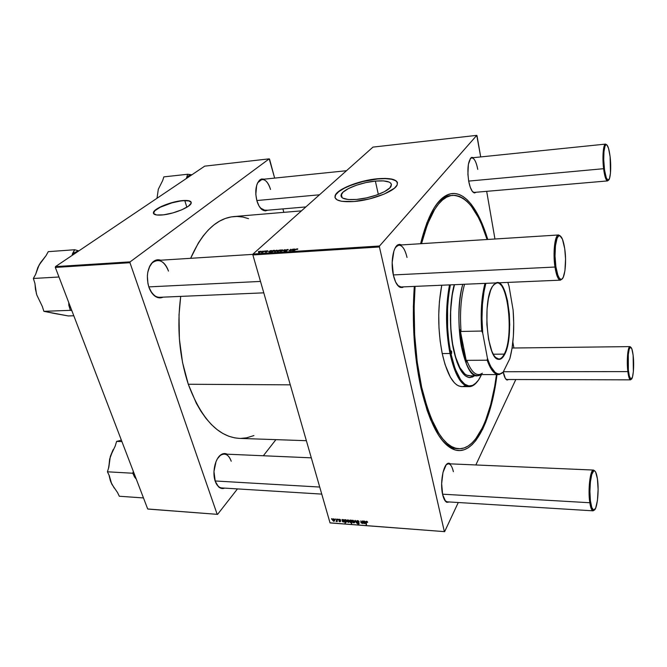 <?xml version="1.0" encoding="UTF-8"?>
<svg xmlns="http://www.w3.org/2000/svg" width="667" height="667" viewBox="0 0 667 667"><rect width="100%" height="100%" fill="white"/><g stroke="black" fill="none" stroke-linecap="round" stroke-linejoin="round"><path stroke-width="1" d="M375.363 181.082L378.339 194.405L375.363 181.082L383.55 180.899L389.22 182.099L390.812 183.183L391.471 184.542L389.87 187.877L384.559 191.612L376.313 195.139L366.441 197.899L356.545 199.441C345.039 200.133 339.962 198.416 341.329 194.28C343.597 189.078 361.231 182.308 375.363 181.082C387.202 180.215 392.438 181.958 391.07 186.293C388.811 191.412 370.76 198.341 356.545 199.441L348.224 199.508L342.771 198.132L341.396 196.965L340.97 195.548L342.996 192.196L348.441 188.569L356.461 185.209L365.883 182.591L375.363 181.082M377.522 178.973C360.005 180.515 338.177 188.894 335.368 195.364L334.984 197.59L335.651 194.864L338.836 191.579L344.28 188.219L351.501 185.051L362.84 181.541L377.522 178.973C389.245 177.989 395.906 179.298 397.524 182.9L395.865 180.824L391.654 179.265L385.351 178.631L377.522 178.973M354.119 201.517C339.887 202.351 333.617 200.225 335.309 195.139C338.119 188.669 359.955 180.29 377.472 178.748L385.301 178.406L391.604 179.031L395.814 180.59L397.257 182.099L397.173 184.934L394.372 188.252L384.284 194.03L369.626 198.874L354.119 201.517L341.704 201.317L337.052 199.85L334.976 197.549L335.092 195.656L337.452 192.471L346.465 186.902L362.79 181.316L377.472 178.748C392.204 177.647 398.724 179.807 397.032 185.226C394.222 191.554 371.769 200.175 354.119 201.517M159.688 297.29C156.278 297.34 153.302 295.331 150.742 291.262L154.602 295.89C152.159 293.939 150.258 291.02 148.891 287.135L151.959 293.138L156.111 296.89L160.697 297.849L163.107 297.148C160.272 298.441 157.437 298.024 154.602 295.89M321.752 494.105L221.844 487.944C219.593 487.76 217.692 486.276 216.15 483.508L218.493 486.777L215.249 481.332L216.366 483.934L219.393 487.51L221.177 488.352L224.721 488.119C222.495 488.978 220.418 488.527 218.493 486.777M265.174 210.439L260.363 207.987L262.598 210.063C260.122 208.387 258.221 205.269 256.878 200.709L259.054 206.036L261.981 209.621L265.208 210.93L267.65 210.222L262.598 210.063M593.071 510.83C591.712 510.605 590.629 507.912 589.82 502.743L590.629 502.359C588.694 490.395 590.92 470.543 594.055 470.777C595.489 470.76 596.615 473.453 597.424 478.856L595.623 472.019L594.856 471.027L593.663 470.935L591.771 474.462L590.403 481.874L589.911 491.421L590.412 500.734L591.787 507.529L593.688 510.18L595.656 508.137L597.449 500.4L598.107 489.453L597.424 478.856C599.358 491.195 596.932 511.631 593.588 510.155C592.354 509.713 591.362 507.112 590.629 502.359L589.82 502.743C590.587 507.654 591.612 510.338 592.896 510.797L594.297 510.055L593.071 510.83L447.082 501.826L444.989 500.634L446.882 502.326C445.081 501.509 443.663 498.933 442.646 494.589L445.623 501.417L446.882 502.326L449.358 501.968L446.882 502.326M560.422 280.157C558.162 279.873 556.345 275.504 554.969 267.033L393.322 274.937L554.969 267.033C552.726 252.893 554.877 234.551 558.604 234.967L560.297 235.943L558.346 235.009C554.752 235.368 552.793 253.293 554.969 267.033C556.27 275.112 558.004 279.481 560.163 280.14L562.031 279.014L560.422 280.157L400.975 286.977L397.715 285.434L400.534 287.502C397.474 286.376 395.089 282.283 393.388 275.221L395.656 282.108L398.691 286.443L401.993 287.61L403.718 286.86L400.534 287.502M607.595 180.915C605.978 180.624 604.644 176.555 603.602 168.701L468.676 181.09L603.602 168.701C602.168 157.37 603.276 143.889 605.569 144.097L606.561 144.697L605.436 144.122C603.218 144.38 602.209 157.629 603.602 168.701C604.602 176.288 605.886 180.365 607.462 180.915L608.504 180.14L607.595 180.915L474.287 192.404L472.695 191.821L474.295 192.888C471.936 192.038 470.077 188.161 468.709 181.274L470.268 187.277L472.319 191.371L474.554 192.93L476.23 192.238L474.295 192.888M630.515 379.84C629.423 379.64 628.531 376.897 627.855 371.602L628.514 371.319C627.238 361.414 628.414 347.098 630.44 347.165C631.566 347.199 632.466 349.917 633.141 355.311L633.358 371.619L632.483 377.047L630.932 379.265L629.331 376.055L628.356 369.902L628.289 354.594L629.206 349.183L630.507 347.157L631.866 348.924L633.141 355.311C634.417 365.491 633.133 380.123 630.982 379.273C629.965 378.906 629.139 376.255 628.514 371.319L627.855 371.602C628.506 376.705 629.356 379.448 630.415 379.831L631.29 379.248L630.515 379.84L506.895 379.506L505.736 378.998L506.953 379.965C505.378 379.315 504.144 376.663 503.243 372.003L505.353 378.447L507.162 380.015L508.587 379.515L506.953 379.965M458.938 448.724C443.964 447.649 431.532 427.122 421.644 387.16L420.769 387.152L421.644 387.16L427.664 408.971L431.157 418.309L438.861 433.425L442.971 439.086L447.182 443.447L451.451 446.498L455.719 448.249L459.947 448.724L464.099 447.966L468.126 446.023L472.003 442.955L475.704 438.819L482.449 427.655L485.459 420.777L490.654 404.794L494.672 386.393L496.473 374.596C491.104 416.842 476.605 449.391 458.938 448.724L457.203 448.666C452.034 448.499 446.873 445.506 441.729 439.678C445.214 443.655 448.733 446.315 452.284 447.649L458.071 448.666M497.015 374.596C491.212 421.777 473.962 457.087 453.919 449.558C440.595 444.289 429.623 423.828 421.002 388.194L427.122 410.338L430.682 419.81L438.511 435.134L442.688 440.862L446.965 445.264L451.301 448.341L455.628 450.092L459.922 450.558L464.132 449.766L468.217 447.774L472.153 444.647L475.896 440.437L482.733 429.089L485.776 422.094L491.037 405.886L495.106 387.227L497.015 374.596M306.37 440.695L239.453 438.386C218.417 437.093 201.359 419.051 188.294 384.259L182.541 362.506L179.39 338.986L179.023 314.874L180.699 296.39C176.747 327.355 179.281 356.645 188.294 384.259L290.287 384.842L188.294 384.259L196.281 403.185L200.984 411.331L206.061 418.484L211.447 424.587L217.083 429.598L222.895 433.492L228.806 436.251L234.759 437.877L239.495 438.386M301.442 210.864L233.942 216.558C216.625 218.226 202.193 232.141 190.645 258.312L198.366 242.955L203.21 235.893L208.396 229.873L213.857 224.954L219.526 221.144L225.338 218.468L231.224 216.908L237.118 216.45L242.971 217.067L248.533 218.651M184.809 200.659L186.86 207.245L184.809 200.659M182.475 200.809C171.427 201.701 154.602 208.454 153.552 212.523L153.477 213.448L154.869 210.73L160.272 207.22L172.053 202.818L182.408 200.6L188.778 200.917L191.237 202.368C190.462 200.884 187.535 200.367 182.475 200.809M161.948 215.007C155.761 215.449 152.935 214.549 153.477 212.314C154.536 208.254 171.361 201.501 182.408 200.6L189.561 200.942L190.762 201.584L191.237 202.993L188.436 206.203L181.741 209.822L172.711 212.956L163.582 214.832L156.612 214.991L153.46 213.415L153.727 211.798L154.802 210.522L161.672 206.311L171.994 202.61L182.408 200.6C188.794 200.092 191.704 200.992 191.137 203.318C190.137 207.295 173.07 214.199 161.948 215.007M330.407 522.953L444.639 531.641L458.271 502.518L444.639 531.641L330.032 522.853L252.876 254.952L379.423 246.965L444.339 531.541L379.423 246.965L379.531 245.998L476.763 135.359L372.97 147.107L253.01 254.044L379.531 245.998L476.763 135.359L477.013 135.726L480.699 156.928L476.763 135.359L372.97 147.107L253.01 254.044L252.876 254.952L253.01 254.044L379.531 245.998L379.423 246.965L252.876 254.952L330.032 522.853L444.639 531.641L330.407 522.953M475.838 464.966L515.808 379.531L475.838 464.966M486.677 191.337L494.956 239.003L486.677 191.337M512.865 342.079L513.89 348.007L512.865 342.079M267.567 251.242L266.533 251.184L267.142 251.642L266.45 252.093L265.057 252.043L266.517 251.876L265.991 251.367L266.742 250.9L268.026 251.192L267.559 250.75L266.091 251.226L266.567 251.834L265.066 252.018L267.567 251.242M270.327 250.592L272.028 250.842L268.801 251.901L270.327 250.592L268.793 251.792L269.426 252.001L271.069 251.492L269.585 251.467L272.028 250.842L270.327 250.592M274.445 251.125L277.372 250.358L275.529 251.534L274.337 251.226L274.812 251.659L277.18 250.659L276.755 250.158L274.445 251.125L274.596 251.659L274.445 251.125M296.015 249.466L293.588 250.934L296.323 249.049L297.715 248.858L297.457 249.383L296.015 249.466L297.457 249.383L297.807 249.041L297.257 248.824L295.639 249.45L293.588 250.934L296.015 249.466M278.272 251.267L276.938 251.409L277.522 250.675L280.54 249.933L277.714 251.943L280.54 249.933L277.147 250.967L277.355 251.492L278.272 251.267M281.541 251.201L285.001 249.641L283.892 251.05L284.434 249.883L281.541 251.201L284.434 249.883L283.892 251.05L285.001 249.641L281.541 251.201M284.334 251.017L285.91 251.142L286.31 250.809L285.326 250.458L285.626 250.008L288.244 249.575L285.985 250.042L286.835 250.667L285.96 251.317L284.275 251.067L284.959 251.509L286.702 250.909L285.876 250.167L288.027 250.042L287.419 249.466L285.334 250.308L286.251 250.95L284.375 250.967L284.459 251.492L284.334 251.017M258.396 251.626L259.23 251.317L258.396 251.626M279.781 250.775L282.716 250.017L280.89 251.184L279.681 250.884L280.165 251.309L282.525 250.308L282.091 249.808L279.781 250.775L279.932 251.317L279.781 250.775M293.38 249.099L295.147 249.35L292.68 249.983L294.205 250L293.538 250.325L291.904 250.417L293.38 249.099L291.888 250.3L292.546 250.517L294.205 250L292.68 249.983L295.147 249.35L293.38 249.099M291.562 249.842L292.955 249.125L290.92 250.6L289.211 250.584L290.904 249.258L289.736 250.484L291.562 249.842L289.736 250.425L290.904 249.258L289.228 250.525L290.92 250.6L292.955 249.125L291.562 249.842M273.195 250.408L274.646 250.35L274.304 251.009L270.352 252.418L273.195 250.408L270.352 252.418L274.496 250.842L274.329 250.308L273.195 250.408M258.546 252.151L261.456 251.392L259.596 252.551L258.437 252.251L258.888 252.676L261.247 251.684L260.855 251.184L258.546 252.151L258.704 252.685L258.546 252.151M262.348 251.367L263.182 251.059L262.348 251.367M263.565 251.559L264.849 250.95L262.765 252.401L261.481 252.46L263.565 251.559L261.481 252.46L262.765 252.401L264.849 250.95L263.565 251.559M265.249 251.184L266.083 250.867L265.249 251.184M337.785 519.184L338.227 519.693L337.785 519.184M335.134 518.984L335.584 519.493L335.134 518.984M340.295 520.235L340.062 519.426L338.803 519.493L340.228 521.185L338.869 520.985L339.445 521.661L340.637 521.369L339.228 519.635L340.662 520.168L339.486 519.268L338.736 519.676L340.228 521.185L338.869 520.985L339.978 521.802L340.604 521.16L339.136 519.785L340.529 519.851L340.295 520.235M345.081 519.718L345.389 523.07L345.289 521.802L346.39 522.178L346.748 521.085L346.056 519.851L344.681 519.693L344.989 523.036L345.289 521.802L346.023 522.253L346.757 521.519L346.69 520.785L345.081 519.718M356.903 523.02L357.845 523.995L359.013 523.912L358.904 522.828L357.07 521.452L357.837 521.019L359.146 521.852L358.638 520.985L357.187 520.635L356.662 521.319L358.696 523.562L356.887 522.945L358.304 524.087L359.171 523.595L357.087 521.519L357.712 521.002L359.146 521.852L357.629 520.602L356.695 521.519L358.754 523.412L356.903 523.02M352.768 520.243L351.959 520.71L351.951 521.686L353.452 522.778L354.077 521.836L353.568 520.602L352.768 520.243L351.951 521.686L353.168 522.795L354.069 522.028L352.768 520.243M362.306 520.994L362.373 522.711L361.797 523.136L360.847 520.885L360.997 522.786L362.906 523.478L362.715 521.027L361.797 523.136L360.847 520.885L360.997 522.786L362.906 523.478L362.306 520.994M366.325 522.278L366.683 521.669L367.65 522.394L367.108 521.419L365.991 521.519L366.508 524.671L366.316 521.944L367.65 522.394L366.6 521.269L365.908 521.844L366.1 524.637L366.325 522.278M363.523 521.085L363.106 521.052L363.415 523.061L365.074 523.495L365.308 522.961L364.374 523.328L363.748 522.845L365.249 522.303L364.666 521.177L363.106 521.052L363.365 522.92L364.424 523.637L365.308 522.995L363.765 522.92L365.266 521.877L363.523 521.085M351.184 522.344L351.684 523.545L351.392 520.185L351.067 520.602L349.892 520.143L349.691 521.886L350.417 522.561L351.184 522.344L351.684 523.545L351.392 520.185L351.067 520.602L350.267 520.06L349.5 520.827L350.609 522.603L351.526 521.769L351.184 522.344M354.969 520.452L354.377 522.845L355.261 520.852L356.52 523.003L355.461 520.485L354.969 520.452L354.377 522.845L355.261 520.852L356.52 523.003L354.969 520.452M347.891 519.885L347.09 520.343L347.107 521.419L348.583 522.411L349.2 521.477L348.691 520.243L347.891 519.885L347.082 521.327L348.291 522.428L349.191 521.677L347.891 519.885M342.463 519.526L342.388 521.486L343.889 521.994L344.239 521.386L343.238 521.744L342.705 521.06L344.039 520.894L344.064 520.043L342.054 519.501L342.329 521.344L343.388 522.061L344.239 521.386L343.33 521.752L342.705 521.06L344.18 520.31L342.463 519.526M333.358 518.809L332.658 519.101L332.566 520.243L334.059 521.327L334.659 520.385L334.142 519.168L333.358 518.809L332.566 520.243L333.775 521.336L334.642 520.627L333.358 518.809M336.643 519.101L336.718 520.719L336.068 521.419L336.835 521.027L337.277 521.552L337.043 519.126L336.068 521.419L336.835 521.027L337.277 521.552L336.643 519.101M331.516 518.718L331.958 519.226L331.516 518.718M148.166 509.079L217.592 514.365L237.469 488.903L217.592 514.365L147.699 508.979L55.319 267.425L129.965 262.715L217.159 514.265L129.965 262.715L130.123 261.864L269.21 158.846L204.719 166.15L55.486 266.608L130.123 261.864L269.21 158.846L269.568 159.171L274.646 178.097L269.21 158.846L204.719 166.15L55.486 266.608L55.319 267.425L55.486 266.608L130.123 261.864L129.965 262.715L55.319 267.425L147.699 508.979L217.592 514.365L148.166 509.079M263.34 455.761L275.921 439.645L263.34 455.761M282.908 208.904L283.834 212.348L282.908 208.904M264.39 179.156L261.481 179.014L259.98 179.807L257.512 183.108L256.637 185.493L255.82 194.447L256.878 200.709C254.836 191.696 255.694 184.876 259.455 180.265L264.39 179.156M227.13 454.194L224.387 453.527L220.652 454.969L217.342 458.896L216.016 461.622L213.965 471.569L215.249 481.332C212.064 472.67 215.049 458.688 220.794 454.869C222.945 453.343 225.054 453.126 227.13 454.194M160.739 260.205L157.829 259.771L155.569 260.263L151.517 263.373L149.892 265.875L147.766 272.328L147.357 276.013L147.932 283.567L148.891 287.135C146.065 276.897 147.24 268.643 152.426 262.364C154.977 259.93 157.745 259.213 160.739 260.205M240.695 438.402L246.548 437.844L253.919 435.576M149.191 267.384C151.209 263.065 153.91 260.747 157.312 260.422C162.223 260.522 165.95 264.074 168.493 271.085C164.24 260.83 158.796 258.112 152.151 262.931L149.191 267.384M218.001 457.845C219.935 455.278 222.019 454.019 224.27 454.069C227.339 454.36 229.656 456.753 231.224 461.247C228.664 454.586 225.062 452.626 220.41 455.369L218.001 457.845M257.695 182.733L261.914 179.406C265.649 179.473 268.526 182.833 270.535 189.47C267.567 180.607 263.773 177.714 259.163 180.782L257.695 182.733M473.662 157.645L471.652 157.37L470.635 158.179L468.376 164.357L467.909 174.279L468.709 181.274C467.042 168.734 468.017 160.764 471.652 157.37L473.662 157.645M401.634 244.922L399.541 244.355L397.916 244.847L395.031 248.274L393.889 251.084L392.163 262.54L393.388 275.221C390.395 262.773 393.171 246.273 398.391 244.614L401.634 244.922M450.692 463.873L448.766 463.173L446.165 464.866L442.98 472.428L441.646 483.642L442.646 494.589C439.811 483.058 443.313 464.04 448.266 463.265L450.692 463.873M487.744 239.461L481.832 223.02L478.522 215.925L471.261 204.327L467.359 199.967L463.315 196.673L459.163 194.497L454.936 193.522L450.675 193.78L446.423 195.314L442.221 198.166L438.127 202.343L434.175 207.846L426.938 222.711L420.585 243.722C427.564 215.925 436.56 199.608 447.59 194.764C462.923 188.127 478.247 207.729 487.744 239.461M414.299 286.401L413.365 306.57L413.899 334.951L416.5 362.648L421.002 388.194C414.115 356.286 411.881 322.353 414.299 286.401M451.784 195.448L446.056 196.748C442.571 198.257 439.194 201.084 435.91 205.236C440.762 199.158 445.764 195.915 450.925 195.489M470.227 158.729L471.719 157.846C474.287 158.087 476.305 161.923 477.755 169.368C476.13 161.239 473.937 157.454 471.169 157.996L470.227 158.729M395.789 246.982L398.891 245.097C402.418 245.339 405.136 249.458 407.028 257.454C404.836 248.458 401.767 244.43 397.824 245.356L395.789 246.982M446.265 464.732L448.424 463.773C450.575 464.049 452.226 466.683 453.368 471.686C452.051 466.025 450.15 463.423 447.682 463.873L446.265 464.732M367.542 521.911L367.25 522.411L367.542 521.911M366.458 524.012L366.1 524.637L366.458 524.012M366.416 521.269L365.908 522.161L366.416 521.269M364.599 522.244L363.365 522.92L364.474 521.119L364.874 521.994L363.723 522.319L364.215 521.402L364.591 522.244M364.082 521.119L363.298 522.461L364.082 521.119M363.615 521.302L363.29 521.861L363.615 521.302M362.856 522.836L362.498 523.453L362.856 522.836M362.823 522.428L362.464 523.036L362.823 522.428M361.339 522.203L360.997 522.786L361.339 522.203M361.314 521.744L360.947 522.369L361.314 521.744M362.748 521.527L362.398 522.136L362.748 521.527M351.626 522.928L351.284 523.52L351.626 522.928M350.8 522.286L349.967 521.569L350.534 520.127L351.059 521.069L351.417 520.477L350.659 522.303L349.975 520.66L350.634 520.452L351.084 521.152L351.426 520.585L350.792 522.286M349.908 520.977L349.575 521.544L349.908 520.977M351.326 520.185L351.067 520.602L351.326 520.185M354.01 521.369L353.652 521.969M353.393 522.419L352.501 522.086L352.418 520.777L353.01 520.285L353.568 521.194L353.093 522.486L352.301 521.16L352.851 520.56L353.602 521.319L353.835 520.927L353.168 522.795M352.309 521.077L351.951 521.686M355.102 521.619L354.377 522.845L355.102 521.619M358.554 523.653L358.304 524.087L358.554 523.653M357.22 520.627L356.695 521.519L357.22 520.627M348.783 521.569L348.224 522.119L347.432 520.777L347.974 520.193L348.724 520.952L348.958 520.568L348.774 521.627M348.516 522.061L347.632 521.719L347.54 520.418L348.141 519.927L348.691 520.827L348.291 522.428M347.44 520.735L347.082 521.327M346.748 521.06L346.023 522.253L346.748 521.06M345.339 522.461L344.989 523.036L345.339 522.461M346.306 520.827L345.915 521.944L345.256 520.293L345.798 519.743L346.306 520.827L346.557 520.427L346.265 521.752L345.673 521.861L345.281 520.243L346.306 520.827M345.606 519.718L345.356 520.135M342.705 520.193L343.422 519.885L343.772 520.527L342.329 521.344L343.413 519.568L343.797 520.443L342.68 520.752L342.705 520.193L342.271 520.894M342.571 519.776L342.254 520.293L342.571 519.776M340.503 520.944L339.978 521.802L340.503 520.944M339.144 519.285L338.761 519.91L339.144 519.285M332.908 519.693L333.6 518.859L334.242 520.527L333.708 521.027L332.916 519.66M335.459 519.009L335.176 519.46L335.459 519.009M337.219 520.969L336.885 521.527L337.219 520.969M337.177 520.477L336.835 521.027L337.177 520.477M337.152 520.243L336.36 521.527L337.152 520.243M337.077 519.493L336.727 520.068L337.077 519.493M338.111 519.209L337.827 519.66L338.111 519.209M331.841 518.743L331.557 519.193L331.841 518.743M333.708 521.027L332.933 520.177L333.333 519.126L334.234 520.068L333.708 521.027M285.993 250.692L285.868 250.242L285.993 250.692M286.468 251.084L286.285 250.4L286.468 251.084M284.526 251.501L284.375 250.967L284.526 251.501M285.609 250.592L285.484 250.125L285.609 250.592M282.066 250.358L280.415 251.284L280.223 250.75L281.899 249.983L282.133 250.617L282.208 250.042L281.374 250.1L280.048 251.017L282.066 250.358M277.289 251.492L277.147 250.967L277.289 251.492M279.273 250.559L277.73 251.434L277.58 250.934L279.19 250.167L279.398 250.742L279.415 250.183L278.673 250.283L277.422 251.242L279.273 250.559M297.407 249.391L297.257 248.824L297.407 249.391M294.931 249.508L294.789 248.983L294.931 249.508M292.963 249.933L294.464 249.175L294.764 249.6L292.98 249.933M276.722 250.709L275.071 251.626L274.879 251.092L276.555 250.333L276.788 250.959L276.838 250.367L276.03 250.45L274.704 251.359L276.722 250.709M273.37 250.675L274.229 250.675L272.536 251.792L272.236 251.476L273.295 250.709L272.286 251.617L274.087 251.159L274.212 250.534L273.378 250.675M274.479 250.859L274.329 250.308L274.479 250.859M271.844 250.984L271.702 250.484L271.844 250.984M269.893 251.417L271.661 250.784L269.893 251.417M266.892 251.884L266.758 251.409L266.892 251.884M260.797 251.734L259.146 252.651L258.979 252.118L260.655 251.367L260.864 251.976L260.93 251.401L260.263 251.434L258.788 252.384L260.797 251.734M271.594 250.867L269.852 251.284L271.594 250.867M451.692 351.634L451.251 353.994L450.767 353.185C446.381 329.723 446.24 306.953 450.358 284.859L448.666 295.181L447.574 307.846L447.624 327.839L448.774 340.945L450.767 353.185L450.95 351.025L451.692 351.634L451.517 353.785L450.767 353.185L455.102 368.759L460.614 379.765L464.666 384.134L468.818 385.985L472.911 385.334L474.879 384.1L478.598 379.932L481.491 374.587C478.689 380.824 475.471 384.542 471.844 385.743C463.215 387.494 456.186 376.647 450.767 353.185L449.983 353.502L450.767 353.185L451.209 350.825L451.692 351.634L450.75 351.642L451.692 351.634M469.618 377.597L473.903 375.796L470.143 377.547M474.47 375.796L469.91 377.605C463.023 377.03 457.512 367.45 453.352 348.866L451.059 332.7L450.433 315.449L451.551 298.824L454.21 284.701C449.558 301.667 449.166 328.814 453.352 348.866L457.07 362.356L461.822 371.969L465.324 375.829L468.926 377.522L472.486 377.038L474.47 375.796M449.491 284.901C445.406 307.128 445.573 329.998 449.983 353.502C445.573 329.998 445.406 307.128 449.491 284.901M461.756 386.602L458.638 385.926L456.503 384.684L454.394 382.808L450.35 377.188L445.031 364.465L442.221 353.577L449.983 353.502L442.221 353.577L440.178 341.271L438.994 328.089L438.744 314.624L439.42 301.492L441.762 285.234C437.594 307.379 437.744 330.165 442.221 353.577C447.148 374.946 453.652 385.96 461.722 386.602L469.168 386.652C461.231 386.001 454.836 374.954 449.983 353.502C455.461 377.18 462.573 388.127 471.294 386.335L476.463 382.641C474.162 385.301 471.736 386.635 469.168 386.652M421.644 387.16C414.832 355.519 412.648 321.928 415.091 286.368L414.132 306.812L414.657 334.742L417.217 362.006L421.644 387.16M421.527 243.663C429.665 212.723 440.037 196.615 452.643 195.348C466.583 195.831 478.072 210.555 487.085 239.503L481.566 224.329L478.297 217.334L471.127 205.92L467.284 201.634L463.298 198.407L459.196 196.29L455.036 195.339L450.834 195.614L446.648 197.157L442.513 199.983L438.477 204.119L434.592 209.555L427.472 224.229L421.527 243.663M477.422 375.796C463.382 378.689 452.843 316.6 462.781 284.334C458.287 300.383 457.637 326.071 461.306 345.981C465.699 366.825 471.594 376.688 479.006 375.571L481.032 374.587L477.422 375.796L469.36 375.788C462.681 375.238 457.329 365.958 453.31 347.949C449.149 328.056 449.683 301.017 454.485 284.684L452.284 294.681L450.667 310.18L450.7 326.822L452.401 342.963L455.578 357.02L459.88 367.675L464.891 374.054L466.625 375.146L470.11 375.746M464.982 385.876L462.898 386.518M78.873 250.867L74.621 249.741L48.257 251.659L74.621 249.741L72.144 255.394L72.445 253.785L78.297 250.767L72.445 253.785L74.621 249.741L78.873 250.867M51.751 312.965L68.301 315.95L73.804 315.758L68.301 315.95L43.88 311.331L70.385 310.338L68.826 305.336L70.769 307.837L68.826 305.336L68.734 302.51L68.826 305.336L70.385 310.338L43.88 311.331L42.304 306.403L36.843 295.089L35.451 289.22L34.959 283.5L33.35 278.473L58.979 277.005L33.35 278.473L35.643 274.345L39.078 265.049L46.04 255.653L48.257 251.659L46.04 255.653L40.595 262.556L37.544 268.251M70.385 310.338L71.836 310.63L70.385 310.338M40.912 262.198L37.861 267.442L35.643 274.345L33.35 278.473L34.959 283.5L35.451 289.22L36.843 295.089L42.304 306.403L43.88 311.331L57.279 314.007M36.393 293.58L34.892 283.283L36.452 293.772M40.554 262.698L39.078 265.049M120.794 440.195L119.76 440.645L120.794 440.195M121.928 441.604L116.617 441.396L119.76 440.645L116.617 441.396L121.928 441.604M133.317 471.386L132.783 473.237L107.429 471.802L108.838 467.142L110.338 456.411L115.241 445.948L116.617 441.396L115.241 445.948L110.338 456.411L108.521 468.192L110.338 456.411L113.165 449.575L109.63 459.146L108.838 467.142L107.429 471.802L132.783 473.237L136.301 479.189L134.576 477.038L134.225 473.762L134.576 477.038L132.783 473.237L133.317 471.386M111.714 484.017L117.55 492.596L119.326 496.248L143.472 497.941L119.326 496.248L117.55 492.596L111.714 484.017L109.255 475.554L107.429 471.802L109.255 475.554L110.755 481.824L114.165 487.986M108.979 474.996L110.322 480.59L108.979 474.996M186.51 177.989L188.319 176.08L186.51 177.989L187.66 174.262L163.84 176.88L187.66 174.262L186.51 177.989M189.128 176.647L188.319 176.08L189.128 176.647M191.888 174.787L187.66 174.262L190.303 174.679L188.319 176.08L190.303 174.679L191.888 174.787M157.012 198.266L158.312 189.27L162.665 180.565L163.84 176.88L162.665 180.565L158.312 189.27L157.012 198.266M554.969 267.033L555.886 266.683C553.793 253.402 555.669 236.076 559.138 235.718C561.506 235.643 563.373 239.987 564.732 248.741L565.549 258.996L564.941 270.669L563.248 277.28L561.864 279.131L560.847 279.348L559.296 278.097L557.82 275.046L555.886 266.683L555.027 256.036L555.453 245.756L557.053 238.386L558.421 236.135L559.938 235.759L562.448 239.203L564.732 248.741C566.85 262.581 564.682 280.44 560.897 279.356C558.813 278.714 557.137 274.487 555.886 266.683L554.969 267.033M148.808 286.885L260.497 281.424L148.808 286.885M603.602 168.701L604.335 168.434C602.985 157.729 603.96 144.931 606.095 144.672C607.754 144.747 609.088 148.758 610.113 156.72L608.554 148.391L606.887 144.906L605.886 144.781L604.994 146.19L603.968 151.609L603.727 159.68L604.544 170.068L606.278 177.781L607.987 180.24L609.496 178.506L610.463 173.061L610.113 156.72C611.472 167.784 610.355 180.857 608.046 180.248C606.536 179.706 605.294 175.771 604.335 168.434L603.602 168.701M256.837 200.542L319.476 194.789L256.837 200.542M589.82 502.743L442.554 494.189L589.82 502.743C587.76 490.062 590.237 469.109 593.555 470.06L594.756 470.952L593.38 470.068C590.128 469.818 587.819 490.353 589.82 502.743M319.718 487.052L215.124 480.974L319.718 487.052M627.855 371.602L503.377 371.727L627.855 371.602C626.505 361.147 627.814 346.09 629.965 346.607L630.749 347.199L629.865 346.623C627.755 346.54 626.538 361.347 627.855 371.602M495.323 357.312L497.991 358.946C500.275 359.38 502.351 357.77 504.219 354.127L504.627 354.435C502.743 358.121 500.642 359.746 498.341 359.313C487.143 359.221 482.283 301.05 492.454 286.393L495.814 282.916L492.454 286.393L490.595 290.403L488.377 298.708L487.052 309.104L486.885 324.529L488.569 339.361L491.804 351.134L493.83 355.269L496.015 358.012L498.282 359.296L500.525 359.096L503.668 356.103L504.627 354.435L504.219 354.127C502.576 357.337 500.759 358.971 498.766 359.029L495.323 357.312M493.23 354.227L504.219 354.127L493.23 354.227M466.516 362.073L460.105 329.69L462.439 347.532L466.516 362.073C463.232 353.468 461.089 342.68 460.105 329.69L461.055 331.457C459.73 313.282 460.897 297.549 464.549 284.259C460.897 297.549 459.73 313.282 461.055 331.457L481.716 331.04L482.708 333.041L487.435 358.237L487.193 360.213L466.775 360.338L466.516 362.073L460.105 329.69L461.055 331.457L481.716 331.04C480.432 312.681 481.516 296.798 484.976 283.383C481.516 296.798 480.432 312.681 481.716 331.04L482.708 333.041L487.435 358.237L489.144 362.973L490.995 366.925L495.014 372.261L497.09 373.578L499.166 373.987L501.217 373.487L503.193 372.111L509.863 358.613L512.073 348.149L513.382 336.068L513.732 323.103L513.106 310.013L509.054 286.326L507.845 282.408L509.054 286.326L513.106 310.013C514.54 328.539 513.457 344.739 509.863 358.613L503.193 372.111L500.125 373.862C495.431 374.721 491.204 369.51 487.435 358.237L487.193 360.213L466.775 360.338L466.516 362.073M482.391 373.212L480.115 374.37C475.254 375.571 470.802 370.894 466.775 360.338C470.31 369.718 474.254 374.47 478.598 374.587L498.457 374.596C494.33 374.479 490.578 369.676 487.193 360.213C490.929 370.577 495.047 375.329 499.55 374.47L503.193 372.111L502.068 373.203L498.457 374.596M502.501 357.629L501.767 357.637L502.501 357.629M501.225 284.751L500.55 284.776L501.225 284.751M485.859 283.342L484.042 291.437L482.441 304.385L481.983 318.618L482.708 333.041C481.149 313.899 482.199 297.332 485.859 283.342M498.624 282.8L502.268 286.126L505.169 292.179L507.479 300.534L509.355 314.057L509.73 324.929L508.796 338.803L507.078 347.69L504.627 354.435C514.691 336.643 508.321 278.197 496.44 282.691M493.53 284.834L496.882 282.95C508.354 281.207 513.873 337.068 504.219 354.127C514.207 336.51 507.887 278.598 496.106 283.075L493.53 284.834M342.154 197.732L341.329 194.28M445.981 501.759L446.448 501.792L445.981 501.759M399.5 287.035L400.058 287.01L399.5 287.035M452.284 447.649L453.919 449.558M451.517 448.457L453.026 448.516L451.517 448.457M157.229 297.399L263.782 292.838M154.852 260.58L252.96 254.36M222.328 453.985L311.306 457.837M445.248 195.981L446.748 195.848L445.248 195.981M446.056 196.748L447.59 194.764M605.569 144.097L471.244 157.896M397.407 245.189L397.974 245.156L397.407 245.189M593.555 470.06L447.799 463.748M471.169 157.996L471.652 157.37M397.824 245.356L398.391 244.614M447.682 463.873L448.266 463.265M259.163 180.782L259.455 180.265M220.41 455.369L220.794 454.869M152.151 262.931L152.426 262.364M366.458 521.711L366.7 521.277M365.908 521.844L366.2 521.327M364.874 521.994L365.124 521.561M362.398 522.561L362.781 521.902M349.5 520.827L349.925 520.127M351.117 521.769L351.476 521.169M351.884 521.019L352.284 520.343M353.66 521.911L354.002 521.336M357.212 521.102L357.512 520.602M358.754 523.412L359.013 522.978M356.662 521.185L356.92 520.752M347.015 520.644L347.407 519.985M346.348 521.486L346.715 520.885M343.797 520.443L344.055 520.027M332.5 519.518L332.883 518.909M334.242 520.527L334.592 519.96M336.727 520.677L337.127 520.018M471.294 386.335L471.844 385.743M558.346 235.009L559.138 235.718M558.604 234.967L398.891 245.097M560.163 280.14L560.897 279.356M605.436 144.122L606.095 144.672M261.914 179.406L346.481 170.719M263.573 210.572L305.861 206.928M607.462 180.915L608.046 180.248M592.896 510.797L593.588 510.155M593.38 470.068L594.055 470.777M630.415 379.831L630.982 379.273M629.965 346.607L512.089 348.024M629.865 346.623L630.44 347.165M497.532 359.038L498.074 359.038M479.006 375.571L479.915 374.587M499.55 374.47L500.125 373.862"/></g></svg>
